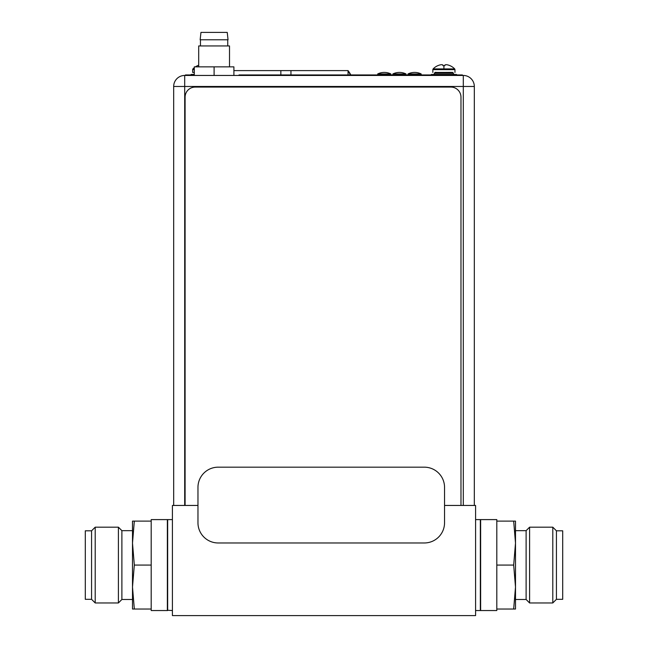 <?xml version="1.0" encoding="UTF-8"?>
<svg xmlns="http://www.w3.org/2000/svg" width="648" height="648" viewBox="0 0 648 648"><rect width="100%" height="100%" fill="white"/><g stroke="black" fill="none" stroke-linecap="round" stroke-linejoin="round"><path stroke-width="0.97" d="M444.544 505.448L475.583 505.448L475.583 615.6L172.417 615.6L172.417 505.448L197.964 505.448M475.583 610.546L480.338 610.546L480.338 519.599L475.583 519.599M172.417 610.546L167.362 610.246M172.417 519.599L167.662 519.599L167.662 610.546M185.093 505.448L185.093 97.176A10.109 10.109 0 0 1 195.202 87.075L450.878 87.075A10.109 10.109 0 0 1 460.979 97.176L460.979 505.448M424.335 542.967L218.182 542.967A20.21 20.21 0 0 1 197.964 522.75L197.964 487.385A20.21 20.21 0 0 1 218.182 467.176L424.335 467.176A20.21 20.21 0 0 1 444.544 487.385L444.544 522.75A20.21 20.21 0 0 1 424.335 542.967M348.049 74.941L348.049 70.6L290.952 70.6L290.952 74.941M280.851 74.941L280.851 70.6L233.904 70.6M280.851 70.6L290.952 70.6M348.049 70.6A23.385 23.385 0 0 1 350.779 74.941M350.398 74.941A23.385 23.385 0 0 0 348.049 71.094M435.197 72.455L452.612 72.455M443.904 72.446C456.767 72.349 451.713 72.374 453.357 73.256L434.46 73.256C435.456 71.531 434.071 72.876 443.904 72.446L435.367 72.446M450.052 65.715L449.995 65.683A15.009 15.009 180 0 0 448.149 65.011A14.75 12.774 -90 0 0 446.067 64.678A14.75 7.379 -90 0 0 444.868 65.011L444.868 65.683L443.904 65.683L443.904 68.915L433.123 68.915L432.84 69.62L454.969 69.62L454.969 72.446M437.756 65.715L437.813 65.683A15.009 15.009 180 0 1 439.66 65.011A14.75 12.774 90 0 1 441.742 64.678A14.75 7.379 90 0 1 442.949 65.011L442.949 65.691L443.904 65.683M456.54 74.941L456.54 74.471L443.904 74.463L431.276 74.471L431.276 74.941M194.295 67.675A15.042 15.042 58.2 0 0 192.966 68.882A1.013 1.013 0 0 0 192.675 69.587L192.675 72.422L194.295 72.422M195.396 66.857A15.042 15.042 58.2 0 1 197.575 65.659L197.656 65.659A15.009 15.009 0 0 1 198.693 65.237M194.295 73.629A0.81 0.81 0 0 1 193.485 74.439M194.295 74.439L191.111 74.439L191.111 74.941M173.68 505.448L173.68 86.468A11.016 11.016 0 0 1 184.696 75.452L463.304 75.452A11.016 11.016 0 0 1 474.32 86.468L474.32 505.448M463.304 505.448L463.304 75.452A11.016 11.016 0 0 1 474.32 86.468A11.016 11.016 0 0 0 463.304 75.452A11.016 11.016 0 0 1 474.32 86.468L184.696 86.468L184.696 75.452A11.016 11.016 0 0 0 173.68 86.468A11.016 11.016 0 0 1 184.696 75.452A11.016 11.016 0 0 0 173.68 86.468L184.696 86.468L184.696 505.448M229.514 66.857L229.514 45.943L198.693 45.943L198.693 66.857M200.151 39.779L228.047 39.779L227.237 32.4L200.961 32.4L200.151 39.779M214.099 75.452L214.099 66.857L233.904 66.857L233.904 75.452M214.099 66.857L194.295 66.857L194.295 75.452M462.364 75.452L462.364 74.941L239.023 74.941L239.023 75.452M194.295 74.941L185.466 74.941L185.466 75.452M377.711 73.937A14.993 14.993 0 0 1 390.849 73.937L377.711 73.937L377.711 74.941M390.849 73.937L390.849 74.941M392.874 73.937A14.993 14.993 0 0 1 406.004 73.937L392.874 73.937L392.874 74.941M406.004 73.937L406.004 74.941M408.029 73.937A14.993 14.993 0 0 1 421.168 73.937L408.029 73.937L408.029 74.941M421.168 73.937L421.168 74.941M515.5 599.481L526.111 599.481L526.111 530.663L515.5 530.663M526.111 530.663L529.602 527.172L529.602 602.964L526.111 599.481M556.43 599.327L556.43 530.809L562.699 530.809L562.699 599.327L556.43 599.327L552.793 602.964L552.793 527.172L529.602 527.172M480.638 610.546L480.638 519.599L496.805 519.599L496.805 610.546L480.638 610.546M513.678 521.114L515.5 521.114L515.5 543.089L513.678 521.114L496.805 521.114M513.678 609.031L515.5 587.048L513.678 565.072L515.5 543.089L515.5 609.031L496.805 609.031M513.678 565.072L496.805 565.072M132.5 530.663L121.889 530.663L121.889 599.481L132.5 599.481M121.889 599.481L118.398 602.964L118.398 527.172L121.889 530.663M91.571 530.809L91.571 599.327L85.301 599.327L85.301 530.809L91.571 530.809L95.207 527.172L95.207 602.964L118.398 602.964M167.362 519.599L167.362 610.546L151.195 610.546L151.195 519.599L167.362 519.599M134.322 609.031L132.5 609.031L132.5 587.048L134.322 609.031L151.195 609.031M134.322 521.114L132.5 543.089L134.322 565.072L132.5 587.048L132.5 521.114L151.195 521.114M134.322 565.072L151.195 565.072M443.904 68.915L454.685 68.915L454.969 69.62M434.46 73.256L453.357 73.256M194.295 69.587L192.675 69.587M192.966 68.882L194.295 68.882M459.327 75.452L459.327 74.941M432.84 72.446L432.84 69.62M454.685 68.915A15.042 15.042 0 0 0 450.068 65.683M437.74 65.683A15.042 15.042 0 0 0 433.123 68.915M454.151 74.471L453.357 73.661M434.46 73.661L433.666 74.471M200.459 39.779L200.459 45.943M227.74 39.779L227.74 45.943M552.793 602.964L529.602 602.964M556.43 530.809L552.793 527.172M95.207 527.172L118.398 527.172M91.571 599.327L95.207 602.964"/></g></svg>
